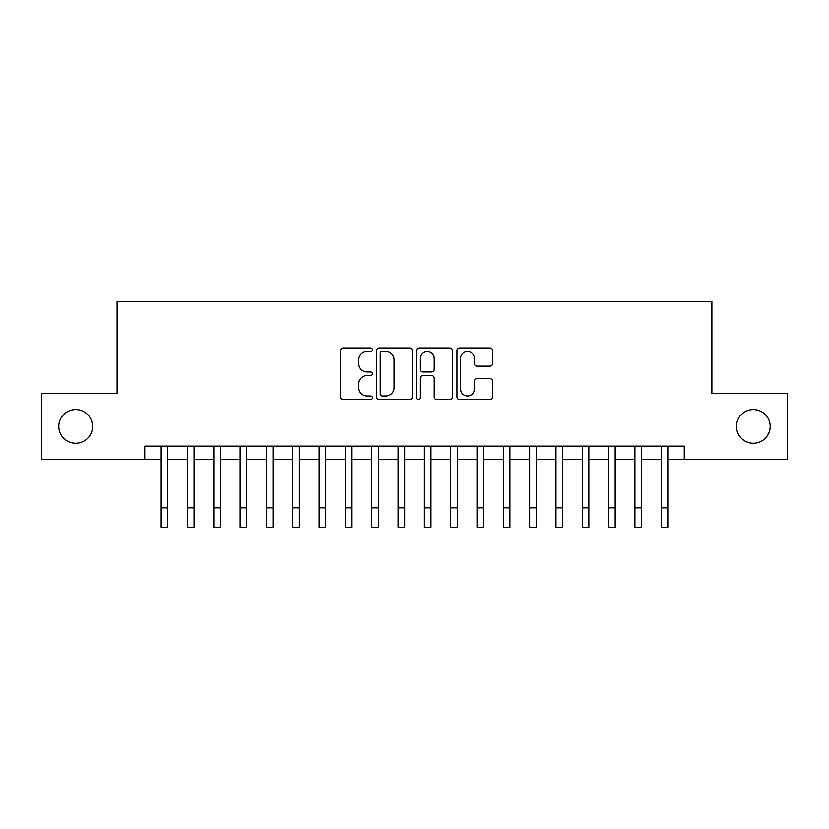 <?xml version="1.0" encoding="UTF-8"?>
<svg xmlns="http://www.w3.org/2000/svg" width="829" height="829" viewBox="0 0 829 829"><rect width="100%" height="100%" fill="white"/><g stroke="black" fill="none" stroke-linecap="round" stroke-linejoin="round"><path stroke-width="1.24" d="M372.397 349.745A1.813 1.813 0 0 0 370.584 347.942L343.133 347.942A2.58 2.58 0 0 0 340.553 350.522L340.553 397.018A2.58 2.58 0 0 0 343.133 399.609L370.584 399.609A1.813 1.813 0 0 0 372.397 397.796A1.813 1.813 0 0 0 370.584 395.993L367.029 395.993A8.269 8.269 0 0 1 358.77 387.723L358.77 383.848A8.269 8.269 0 0 1 367.029 375.578L370.584 375.578A1.813 1.813 0 0 0 372.397 373.775A1.813 1.813 0 0 0 370.584 371.962L367.029 371.962A8.269 8.269 0 0 1 358.77 363.703L358.77 359.827A8.269 8.269 0 0 1 367.029 351.558L370.584 351.558A1.813 1.813 0 0 0 372.397 349.745M736.494 426.407A16.839 16.839 0 0 0 753.333 443.256A16.839 16.839 0 0 0 770.182 426.407A16.839 16.839 0 0 0 753.333 409.567A16.839 16.839 0 0 0 736.494 426.407M58.818 426.407A16.839 16.839 0 0 0 75.667 443.256A16.839 16.839 0 0 0 92.506 426.407A16.839 16.839 0 0 0 75.667 409.567A16.839 16.839 0 0 0 58.818 426.407M489.991 366.149A2.58 2.58 0 0 0 492.581 363.568L492.581 350.522A2.58 2.58 0 0 0 489.991 347.942L459.515 347.942A2.58 2.58 0 0 0 456.934 350.522L456.934 397.018A2.58 2.58 0 0 0 459.515 399.609L489.991 399.609A2.58 2.58 0 0 0 492.581 397.018L492.581 381.267A2.58 2.58 0 0 0 489.991 378.677L476.955 378.677A2.58 2.58 0 0 0 474.364 381.267L474.364 389.081A6.912 6.912 0 0 1 467.452 395.993A6.912 6.912 0 0 1 460.551 389.081L460.551 358.47A6.912 6.912 0 0 1 467.452 351.558A6.912 6.912 0 0 1 474.364 358.47L474.364 363.568A2.58 2.58 0 0 0 476.955 366.149L489.991 366.149M144.743 459.307L41.45 459.307L41.45 393.516L117.117 393.516L117.117 301.404L711.883 301.404L711.883 393.516L787.55 393.516L787.55 459.307L684.257 459.307L684.257 446.147L144.743 446.147L144.743 459.307L161.199 459.307M412.241 350.522A2.58 2.58 0 0 0 409.661 347.942L379.174 347.942A2.58 2.58 0 0 0 376.594 350.522L376.594 397.018A2.58 2.58 0 0 0 379.174 399.609L409.661 399.609A2.58 2.58 0 0 0 412.241 397.018L412.241 350.522M419.339 347.942L449.826 347.942A2.58 2.58 0 0 1 452.406 350.522L452.406 397.018A2.58 2.58 0 0 1 449.826 399.609L436.779 399.609A2.58 2.58 0 0 1 434.199 397.018L434.199 378.169A2.58 2.58 0 0 0 431.619 375.578L422.956 375.578A2.58 2.58 0 0 0 420.376 378.169L420.376 397.796A1.813 1.813 0 0 1 418.572 399.609A1.813 1.813 0 0 1 416.759 397.796L416.759 350.522A2.58 2.58 0 0 1 419.339 347.942M167.769 459.307L187.509 459.307M194.09 459.307L213.83 459.307M220.41 459.307L240.151 459.307M246.731 459.307L266.461 459.307M273.042 459.307L292.782 459.307M299.362 459.307L319.103 459.307M325.683 459.307L345.413 459.307M351.993 459.307L371.734 459.307M378.314 459.307L398.055 459.307M404.635 459.307L424.365 459.307M430.945 459.307L450.686 459.307M457.266 459.307L477.007 459.307M483.587 459.307L503.317 459.307M509.897 459.307L529.638 459.307M536.218 459.307L555.958 459.307M562.539 459.307L582.269 459.307M588.849 459.307L608.59 459.307M615.17 459.307L634.91 459.307M641.491 459.307L661.231 459.307M667.801 459.307L684.257 459.307M382.014 351.558A1.813 1.813 0 0 0 380.21 353.361L380.21 394.179A1.813 1.813 0 0 0 382.014 395.993L385.765 395.993A8.269 8.269 0 0 0 394.024 387.723L394.024 359.827A8.269 8.269 0 0 0 385.765 351.558L382.014 351.558M434.199 358.594A6.912 6.912 0 0 0 427.287 351.683A6.912 6.912 0 0 0 420.376 358.594L420.376 369.382A2.58 2.58 0 0 0 422.956 371.962L431.619 371.962A2.58 2.58 0 0 0 434.199 369.382L434.199 358.594M161.199 507.866L167.769 507.866L167.769 527.596L161.199 527.596L161.199 446.147M167.769 507.866L167.769 446.147M187.509 527.596L194.09 527.596L187.509 527.596L187.509 446.147M194.09 527.596L194.09 446.147M213.83 527.596L220.41 527.596L213.83 527.596L213.83 446.147M220.41 527.596L220.41 446.147M240.151 527.596L246.731 527.596L240.151 527.596L240.151 446.147M246.731 527.596L246.731 446.147M266.461 527.596L273.042 527.596L266.461 527.596L266.461 446.147M273.042 527.596L273.042 446.147M292.782 527.596L299.362 527.596L292.782 527.596L292.782 446.147M299.362 527.596L299.362 446.147M319.103 527.596L325.683 527.596L319.103 527.596L319.103 446.147M325.683 527.596L325.683 446.147M345.413 527.596L351.993 527.596L345.413 527.596L345.413 446.147M351.993 527.596L351.993 446.147M371.734 527.596L378.314 527.596L371.734 527.596L371.734 446.147M378.314 527.596L378.314 446.147M398.055 527.596L404.635 527.596L398.055 527.596L398.055 446.147M404.635 527.596L404.635 446.147M424.365 527.596L430.945 527.596L424.365 527.596L424.365 446.147M430.945 527.596L430.945 446.147M450.686 527.596L457.266 527.596L450.686 527.596L450.686 446.147M457.266 527.596L457.266 446.147M477.007 527.596L483.587 527.596L477.007 527.596L477.007 446.147M483.587 527.596L483.587 446.147M503.317 527.596L509.897 527.596L503.317 527.596L503.317 446.147M509.897 527.596L509.897 446.147M529.638 527.596L536.218 527.596L529.638 527.596L529.638 446.147M536.218 527.596L536.218 446.147M555.958 527.596L562.539 527.596L555.958 527.596L555.958 446.147M562.539 527.596L562.539 446.147M582.269 527.596L588.849 527.596L582.269 527.596L582.269 446.147M588.849 527.596L588.849 446.147M608.59 527.596L615.17 527.596L608.59 527.596L608.59 446.147M615.17 527.596L615.17 446.147M634.91 527.596L641.491 527.596L634.91 527.596L634.91 446.147M641.491 527.596L641.491 446.147M661.231 527.596L667.801 527.596L661.231 527.596L661.231 446.147M667.801 527.596L667.801 446.147M187.509 507.866L194.09 507.866M213.83 507.866L220.41 507.866M240.151 507.866L246.731 507.866M266.461 507.866L273.042 507.866M292.782 507.866L299.362 507.866M319.103 507.866L325.683 507.866M345.413 507.866L351.993 507.866M371.734 507.866L378.314 507.866M398.055 507.866L404.635 507.866M424.365 507.866L430.945 507.866M450.686 507.866L457.266 507.866M477.007 507.866L483.587 507.866M503.317 507.866L509.897 507.866M529.638 507.866L536.218 507.866M555.958 507.866L562.539 507.866M582.269 507.866L588.849 507.866M608.59 507.866L615.17 507.866M634.91 507.866L641.491 507.866M661.231 507.866L667.801 507.866"/></g></svg>
